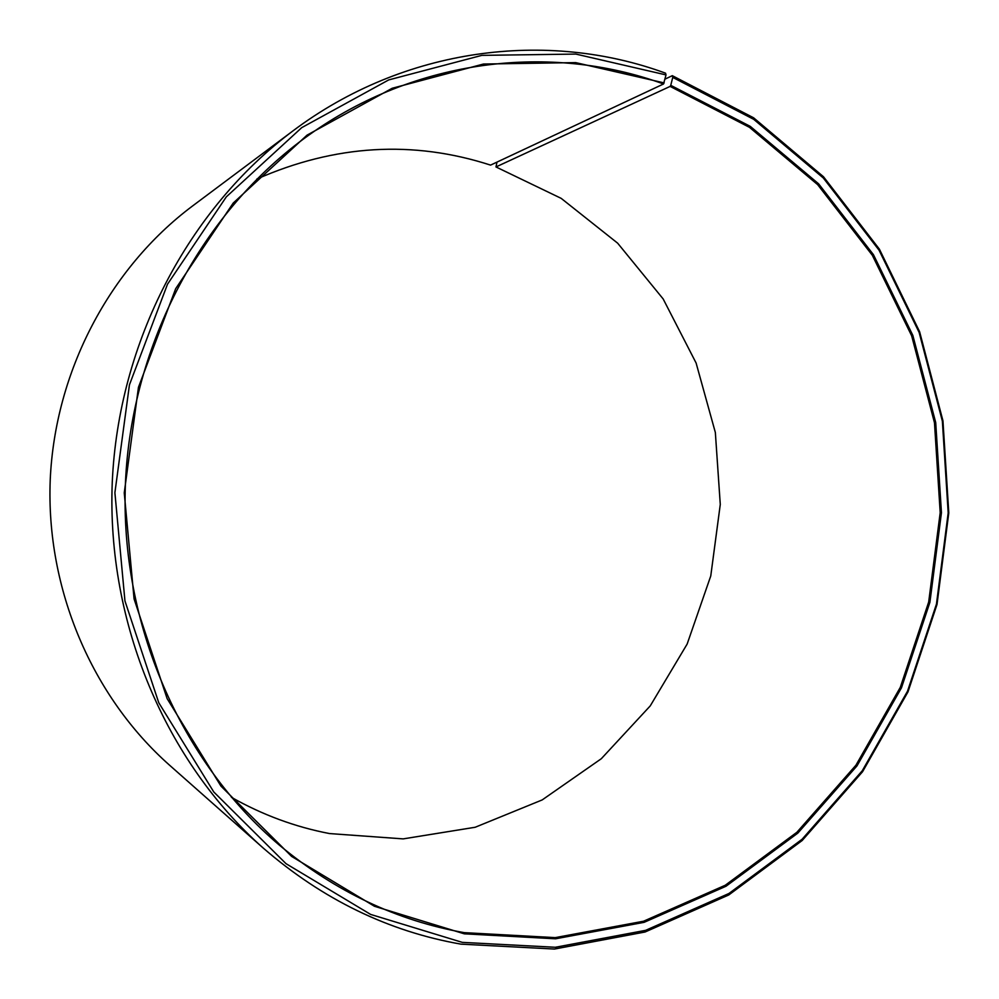 <?xml version="1.0" encoding="UTF-8"?>
<svg xmlns="http://www.w3.org/2000/svg" width="999" height="999" viewBox="0 0 999 999"><rect width="100%" height="100%" fill="white"/><g stroke="black" fill="none" stroke-linecap="round" stroke-linejoin="round"><path stroke-width="1.5" d="M231.431 797.327C262.6 814.934 295.304 827.01 329.558 833.566L403.196 838.885L475.187 827.259L542.182 799.924L601.311 758.716L650.237 705.906L687.15 644.055L710.764 575.948L720.279 504.445L715.346 432.48L696.103 363.012L663.174 298.963L617.657 243.182L561.188 198.364L495.966 166.945L497.002 162.1M292.807 131.006C188.549 208.978 118.257 342.17 112.238 482.754C106.693 623.364 165.822 761.875 263.324 848.139L169.455 765.109C92.108 696.59 45.954 589.01 50.212 480.207C54.895 371.428 109.728 267.994 192.445 206.056L292.807 131.006C404.183 47.253 547.202 29.708 665.546 73.177L666.021 74.913L663.536 83.978C550.936 42.969 415.784 58.379 308.716 135.19C203.209 210.452 131.406 342.982 125.424 483.304C119.868 623.626 180.557 761.613 279.533 845.279C335.327 891.558 396.878 920.678 464.198 932.641L555.232 937.624L643.581 921.215L725.249 885.251L796.902 832.267L855.918 765.234L900.299 687.362L928.683 602.022L940.196 512.662L934.477 422.752L911.65 335.789L872.327 255.269L817.669 184.653L749.462 127.323L670.129 86.401L495.966 166.945M664.148 82.905L575.674 62.612L483.454 64.036L392.195 88.262L307.043 135.14L233.229 203.034L175.687 288.674L138.461 387.275L124.251 492.882L134.066 598.876L167.12 698.613L220.929 786.076L291.621 856.418L374.45 906.268L464.298 933.828L555.556 938.798L644.13 922.327L725.998 886.25L797.826 833.116L856.98 765.896L901.46 687.824L929.907 602.285L941.445 512.699L935.713 422.565L912.836 335.389L873.426 254.658L818.656 183.866L750.274 126.374L670.754 85.34L670.129 86.401M666.021 74.913L575.861 54.083L481.83 55.37L388.698 79.92L301.735 127.635L226.323 196.84L167.507 284.203L129.433 384.865L114.897 492.707L124.95 600.936L158.766 702.734L213.774 791.97L286.014 863.673L370.604 914.41L462.287 942.369L555.357 947.277L645.629 930.344L728.995 893.456L802.11 839.247L862.287 770.729L907.529 691.196L936.45 604.095L948.188 512.899L942.369 421.153L919.117 332.38L879.045 250.162L823.326 177.997L753.733 119.343L672.752 77.398L670.754 85.34M263.324 848.139C322.552 899.412 388.436 931.418 460.951 944.142L554.433 949.05L645.067 932.005L728.771 894.954L802.172 840.509L862.574 771.715L907.991 691.882L937.012 604.445L948.788 512.912L942.956 420.816L919.617 331.718L879.395 249.163L823.463 176.723L753.608 117.807L672.302 75.674L672.752 77.398M663.536 83.978L490.571 165.11C412.912 140.022 335.002 144.668 256.855 179.033M665.034 79.121L672.302 75.674"/></g></svg>
